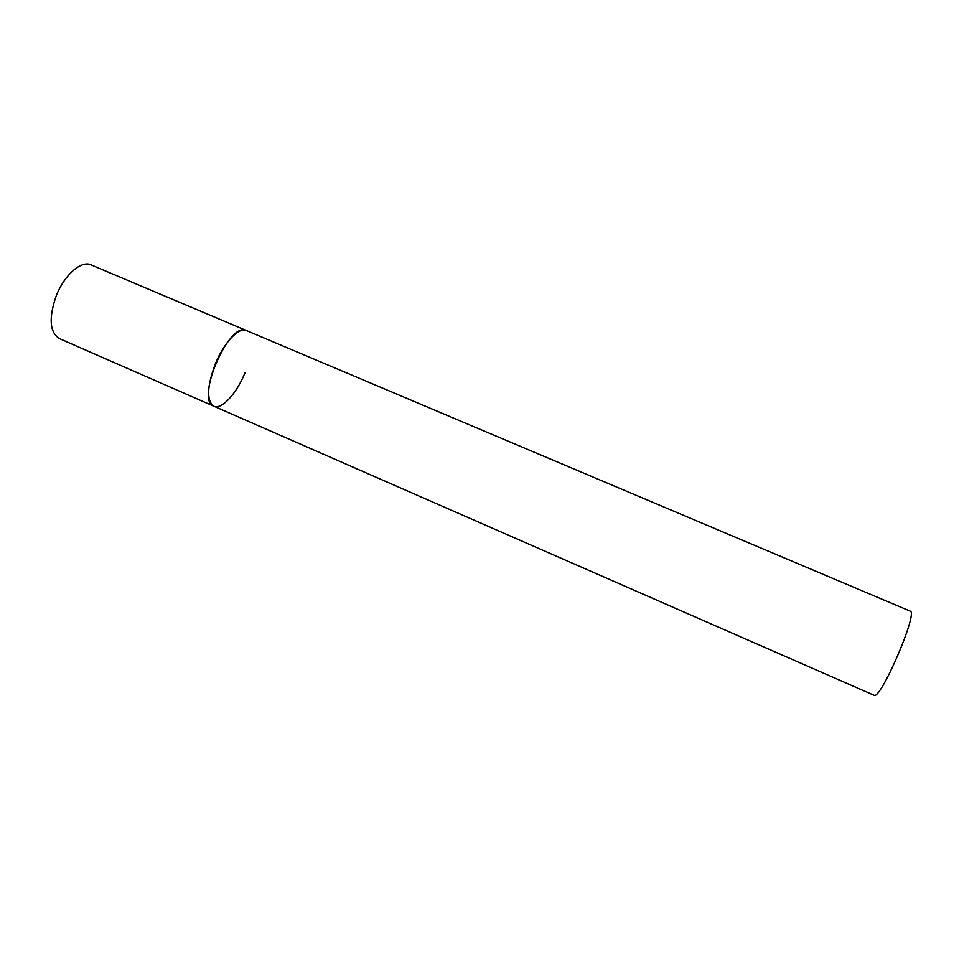 <?xml version="1.0" encoding="UTF-8"?>
<svg xmlns="http://www.w3.org/2000/svg" width="959" height="959" viewBox="0 0 959 959"><rect width="100%" height="100%" fill="white"/><g stroke="black" fill="none" stroke-linecap="round" stroke-linejoin="round"><path stroke-width="1.44" d="M245.048 372.631C236.753 393.43 221.637 410.068 213.821 406.208C206.485 400.826 206.94 386.837 215.176 364.252C223.699 342.842 238.947 326.719 246.379 330.543L246.115 330.435C228.769 321.385 194.965 400.742 213.821 406.208L59.302 338.551C49.628 332.21 48.609 317.956 56.245 295.816C64.349 274.909 81.371 260.141 90.997 264.864L910.295 611.171C918.362 612.621 880.158 701.113 874.009 695.239L213.821 406.208"/></g></svg>
